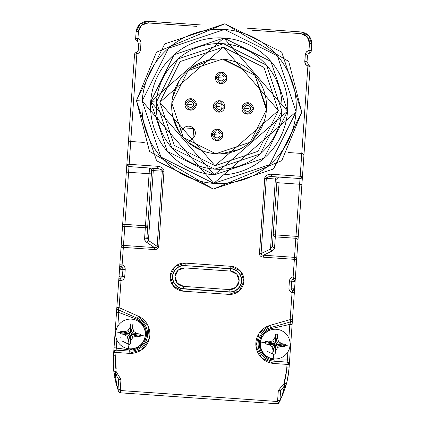 <?xml version="1.0" encoding="UTF-8"?>
<svg xmlns="http://www.w3.org/2000/svg" width="425" height="425" viewBox="0 0 425 425"><rect width="100%" height="100%" fill="white"/><g stroke="black" fill="none" stroke-linecap="round" stroke-linejoin="round"><path stroke-width="0.64" d="M172.577 116.158L179.207 132.042L184.004 127.872L193.683 128.547L193.003 138.226L188.206 142.396L203.017 151.173M266.502 108.896L266.539 108.019L254.931 75.305L222.44 59.107L188.009 70.624L171.812 103.116A47.435 47.435 0 0 1 222.44 59.107A47.435 47.435 0 0 1 266.448 109.735A47.435 47.435 0 0 1 215.82 153.744A47.435 47.435 0 0 1 171.812 103.116L183.329 137.546A47.435 47.435 0 0 1 179.207 132.042L184.004 127.872A6.858 6.858 0 0 1 193.683 128.547A6.858 6.858 0 0 1 193.003 138.226L188.206 142.396A47.435 47.435 0 0 0 215.82 153.744L183.329 137.546A47.435 47.435 0 0 0 188.206 142.396M218.328 153.866L220.979 153.823L239.514 149.393M251.499 141.105L252.763 139.878L264.398 120.95M215.82 153.744L250.251 142.226L266.448 109.735L254.931 75.305L224.15 59.261L223.274 59.171M211.044 59.58L190.687 68.468L189.29 69.546M179.419 80.261L172.449 98L172.04 100.613M215.422 77.52L221.521 72.218L226.822 78.322L220.724 83.624L215.422 77.52L218.195 77.717A2.932 2.932 0 0 1 221.329 74.991A2.932 2.932 0 0 1 224.049 78.126A2.932 2.932 0 0 1 220.915 80.846A2.932 2.932 0 0 1 218.195 77.717L215.422 77.52A5.716 5.716 0 0 0 220.724 83.624A5.716 5.716 0 0 0 226.822 78.322A5.716 5.716 0 0 0 221.521 72.218A5.716 5.716 0 0 0 215.422 77.52A5.716 5.716 0 0 1 221.521 72.218A5.716 5.716 0 0 1 226.822 78.322A5.716 5.716 0 0 1 220.724 83.624A5.716 5.716 0 0 1 215.422 77.52M241.931 108.019L248.035 102.717L253.337 108.821L247.238 114.123L241.931 108.019L244.71 108.216A2.932 2.932 0 0 1 247.839 105.49A2.932 2.932 0 0 1 250.564 108.625A2.932 2.932 0 0 1 247.43 111.345A2.932 2.932 0 0 1 244.71 108.216L241.931 108.019A5.716 5.716 0 0 0 247.238 114.123A5.716 5.716 0 0 0 253.337 108.821A5.716 5.716 0 0 0 248.035 102.717A5.716 5.716 0 0 0 241.931 108.019A5.716 5.716 0 0 1 248.035 102.717A5.716 5.716 0 0 1 253.337 108.821A5.716 5.716 0 0 1 247.238 114.123A5.716 5.716 0 0 1 241.931 108.019M184.923 104.035L191.022 98.733L196.323 104.832L190.225 110.133L184.923 104.035L187.696 104.231A2.932 2.932 0 0 1 190.83 101.506A2.932 2.932 0 0 1 193.55 104.64A2.932 2.932 0 0 1 190.416 107.36A2.932 2.932 0 0 1 187.696 104.231L184.923 104.035A5.716 5.716 0 0 0 190.225 110.133A5.716 5.716 0 0 0 196.323 104.832A5.716 5.716 0 0 0 191.022 98.733A5.716 5.716 0 0 0 184.923 104.035A5.716 5.716 0 0 1 191.022 98.733A5.716 5.716 0 0 1 196.323 104.832A5.716 5.716 0 0 1 190.225 110.133A5.716 5.716 0 0 1 184.923 104.035M211.432 134.534L217.536 129.232L222.838 135.331L216.739 140.633L211.432 134.534L214.211 134.73A2.932 2.932 0 0 1 217.34 132.005A2.932 2.932 0 0 1 220.065 135.139A2.932 2.932 0 0 1 216.931 137.859A2.932 2.932 0 0 1 214.211 134.73L211.432 134.534A5.716 5.716 0 0 0 216.739 140.633A5.716 5.716 0 0 0 222.838 135.331A5.716 5.716 0 0 0 217.536 129.232A5.716 5.716 0 0 0 211.432 134.534A5.716 5.716 0 0 1 217.536 129.232A5.716 5.716 0 0 1 222.838 135.331A5.716 5.716 0 0 1 216.739 140.633A5.716 5.716 0 0 1 211.432 134.534M213.43 106.027L219.528 100.725L224.83 106.824L218.732 112.126L213.43 106.027L216.203 106.223A2.932 2.932 0 0 1 219.332 103.498A2.932 2.932 0 0 1 222.057 106.632A2.932 2.932 0 0 1 218.923 109.353A2.932 2.932 0 0 1 216.203 106.223L213.43 106.027A5.716 5.716 0 0 0 218.732 112.126A5.716 5.716 0 0 0 224.83 106.824A5.716 5.716 0 0 0 219.528 100.725A5.716 5.716 0 0 0 213.43 106.027A5.716 5.716 0 0 1 219.528 100.725A5.716 5.716 0 0 1 224.83 106.824A5.716 5.716 0 0 1 218.732 112.126A5.716 5.716 0 0 1 213.43 106.027M159.837 102.282L174.271 145.419L214.981 165.718L258.124 151.284L278.423 110.574L263.989 67.432L223.274 47.133L180.136 61.572L159.837 102.282L223.274 47.133L278.423 110.574L214.981 165.718L159.837 102.282L180.136 61.572M258.124 151.284L278.423 110.574M248.418 108.476L244.71 108.216L248.418 108.476M281.844 110.813A62.868 62.868 0 0 1 214.742 169.139A62.868 62.868 0 0 1 156.416 102.043L150.716 101.644A68.579 68.579 0 0 0 214.343 174.84A68.579 68.579 0 0 0 287.544 111.212A68.579 68.579 0 0 0 223.911 38.011A68.579 68.579 0 0 0 150.716 101.644L156.416 102.043A62.868 62.868 0 0 1 223.513 43.717A62.868 62.868 0 0 1 281.844 110.813L266.576 65.184L223.513 43.717L177.884 58.979L156.416 102.043L171.684 147.672L214.742 169.139L260.371 153.871L281.844 110.813M164.783 43.865L136.462 100.645L164.762 43.887L224.91 23.758L281.669 52.062L301.798 112.205L273.498 168.969L213.35 189.093L156.586 160.793L136.462 100.645L149.526 151.401L213.35 189.093L281.796 160.65L301.798 112.205L288.729 61.45L224.91 23.758L156.464 52.201L136.462 100.645L156.464 52.201L224.91 23.758L288.729 61.45L301.798 112.205L281.796 160.65L213.35 189.093L149.526 151.401L136.462 100.645L156.607 160.815M273.498 168.969L301.798 112.205L281.653 52.041M281.669 52.062L301.798 112.205L273.477 168.985M156.586 160.793L136.462 100.645L149.526 151.401L213.35 189.093L281.796 160.65L301.798 112.205L288.729 61.45L224.91 23.758L156.464 52.201L136.462 100.645L142.163 101.044L160.9 157.043L213.748 183.393L269.748 164.656L296.092 111.807L277.355 55.808L296.092 111.807L213.748 183.393L142.163 101.044L136.462 100.645M168.512 48.2L142.163 101.044A77.153 77.153 0 0 1 224.512 29.463A77.153 77.153 0 0 1 296.092 111.807L277.355 55.808L224.512 29.463L168.512 48.2L142.163 101.044A77.153 77.153 0 0 0 213.748 183.393A77.153 77.153 0 0 0 296.092 111.807L269.748 164.656M150.716 101.644L174.133 54.666L223.911 38.011L270.89 61.434L287.544 111.212L264.122 158.185L214.343 174.84L167.37 151.422L150.716 101.644L214.343 174.84L287.544 111.212L223.911 38.011L150.716 101.644A68.579 68.579 0 0 1 223.911 38.011A68.579 68.579 0 0 1 287.544 111.212A68.579 68.579 0 0 1 214.343 174.84A68.579 68.579 0 0 1 150.716 101.644M136.818 52.323L138.258 50.357L138.736 43.515L138.258 50.357A2.284 0.59 4 0 1 140.579 49.927L139.432 52.652L136.85 54.102A2.284 0.59 4 0 0 134.528 54.533L128.302 143.618A2.284 2.284 0 0 1 130.741 141.493L129.147 164.3L126.868 164.14L128.988 166.579L130.741 141.493L144.266 142.439L130.741 141.493L136.85 54.102L136.393 52.445A2.284 2.284 0 0 0 134.528 54.533A2.284 2.284 0 0 1 136.393 52.445L136.85 54.102A2.284 0.59 -176 0 0 134.528 54.533L128.302 143.618A2.284 2.284 0 0 1 130.741 141.493L136.85 54.102L139.432 52.652L140.579 49.927A2.284 0.59 -176 0 0 138.258 50.357L136.813 52.328L135.628 52.737M135.028 53.258L134.64 53.97L135.028 53.258M135.66 39.435L135.942 40.189L135.66 39.435M311.111 51.701L310.723 52.413L311.111 51.701M137.185 41.188L137.827 41.528L137.185 41.188A2.284 2.284 0 0 1 135.628 38.861A2.284 2.284 0 0 0 137.185 41.188L137.95 38.431L138.438 31.445L141.562 25.181L148.197 22.961L148.314 21.266L140.016 24.044L136.117 31.875L137.02 28.151L138.284 25.93L140.016 24.044L142.125 22.594L144.505 21.643L148.314 21.266L202.39 25.048L148.314 21.266L145.802 21.372L142.226 22.536L139.225 24.804L137.121 27.922L136.117 31.875A2.284 0.59 4 0 1 138.438 31.445L139.161 28.464L141.562 25.181L145.148 23.258L148.197 22.961L148.314 21.266L140.016 24.044L136.117 31.875L135.628 38.861A2.284 0.59 4 0 1 137.95 38.431L139.756 39.557L140.967 41.799L140.579 49.927L141.063 43.084A2.284 0.59 -176 0 0 138.736 43.515L138.736 43.515A2.284 0.59 4 0 1 141.063 43.084L140.521 40.593L138.736 38.776L137.95 38.431L137.185 41.188L136.462 40.789M310.096 66.236L309.809 65.482M301.107 31.955L247.026 28.172L301.107 31.955L300.985 33.644L304.884 34.823L307.881 37.575L309.172 40.354L309.469 43.403A2.284 0.59 4 0 1 311.711 44.152L308.933 35.854L301.107 31.955L302.377 32.114L305.973 33.426L308.933 35.854L310.388 37.963L311.334 40.343L311.711 44.152L308.933 35.854L301.107 31.955L300.985 33.644L252.37 30.244L300.985 33.644L307.248 36.768L309.469 43.403L308.98 50.389L309.358 53.226L308.98 50.389A2.284 0.59 4 0 1 311.222 51.138A2.284 2.284 0 0 1 309.358 53.226L310.123 52.934M284.644 344.144L284.368 344.096L284.644 344.096M279.485 401.774A2.284 2.284 0 0 1 279.06 402.348A2.284 2.284 0 0 0 279.485 401.774M283.087 386.32L284.819 385.507L284.219 383.313L278.322 390.517L277.631 400.387A83.438 83.438 0 0 1 277.063 401.471L120.695 390.538A83.438 83.438 0 0 1 120.28 389.385L120.971 379.514L116.137 371.556A83.438 83.438 0 0 1 115.754 355.858L115.993 352.437L129.104 353.356L141.881 349.69L149.313 338.672L147.921 325.454L138.364 316.221L119.122 307.652L118.192 309.74L118.787 312.439L117.831 326.14L118.787 312.439L116.508 312.279L118.787 312.439L118.192 309.74A2.284 2.284 0 0 1 116.843 307.493L113.709 352.277A2.284 2.284 0 0 1 116.152 350.158L116.307 347.942L114.022 347.783L113.491 355.401M121.109 338.21L120.657 337.099M132.552 326.235L132.834 326.315L132.547 326.251M120.557 332.722A34.414 2.545 0 0 0 120.488 332.727A33.432 17.069 -90 0 0 120.482 333.274A33.432 17.069 90 0 1 120.488 332.727L120.488 332.727M191.409 104.486L187.696 104.231L191.409 104.486M129.737 393.46L267.702 403.107M265.397 402.99A2.284 1.615 94 0 0 265.71 402.969A2.284 1.615 -86 0 1 265.397 402.99M132.037 393.662A2.284 1.615 94 0 1 131.729 393.598M144.043 335.877L116.875 332.063L144.043 335.877M120.758 331.351A34.414 2.545 8 0 1 124.201 331.771A34.276 7.028 -14.5 0 1 127.994 330.703A34.276 7.028 -59.5 0 1 130.066 327.351A34.414 2.545 -82 0 1 130.613 323.924A33.432 17.069 8 0 1 133.078 324.27A34.414 2.545 98 0 1 132.658 327.712A34.276 7.028 75.5 0 1 133.726 331.505A34.276 7.028 30.5 0 1 137.078 333.577A34.414 2.545 8 0 1 140.505 334.124A33.432 17.069 98 0 1 140.16 336.595A34.414 2.545 -172 0 1 136.717 336.17A34.276 7.028 165.5 0 1 132.924 337.237A34.276 7.028 120.5 0 1 130.852 340.59A34.414 2.545 98 0 1 130.305 344.016A33.432 17.069 -172 0 1 129.067 343.857L128.393 348.686A14.859 14.859 0 0 0 145.175 336.037A14.859 14.859 0 0 0 132.526 319.255A14.859 14.859 0 0 0 115.743 331.904A14.859 14.859 0 0 0 128.393 348.686L129.067 343.857A33.432 17.069 -172 0 1 127.835 343.671A34.414 2.545 -82 0 1 128.26 340.228A34.276 7.028 -104.5 0 1 127.192 336.435A34.276 7.028 -149.5 0 1 123.84 334.363A34.414 2.545 -172 0 1 120.413 333.816A33.432 17.069 -82 0 1 120.758 331.351L128.345 333.402L129.96 333.306L130.491 331.782L131.028 331.856L133.078 324.27A33.432 17.069 -172 0 0 130.613 323.924L130.491 331.782L130.613 323.924A34.414 2.545 98 0 0 130.066 327.351L130.379 332.6L130.066 327.351A34.276 7.028 120.5 0 0 127.994 330.703L129.96 333.306L127.994 330.703A34.276 7.028 165.5 0 0 124.201 331.771L129.163 333.513L124.201 331.771A34.414 2.545 -172 0 0 120.758 331.351A33.432 17.069 98 0 0 120.413 333.816L128.27 333.938L128.345 333.402L120.758 331.351M127.192 336.435A34.276 7.028 75.5 0 0 128.26 340.228L130.002 335.267L129.795 334.47L127.192 336.435L129.795 334.47L129.088 334.05L123.84 334.363A34.276 7.028 30.5 0 0 127.192 336.435M128.26 340.228A34.414 2.545 98 0 0 127.835 343.671L130.002 335.267L128.26 340.228M127.835 343.671A33.432 17.069 8 0 0 130.305 344.016L130.427 336.159L129.885 336.085L127.835 343.671M130.852 340.59A34.276 7.028 -59.5 0 0 132.924 337.237L130.958 334.634L130.539 335.341L130.852 340.59M132.924 337.237A34.276 7.028 -14.5 0 0 136.717 336.17L131.755 334.427L130.958 334.634L132.924 337.237M136.717 336.17A34.414 2.545 8 0 0 140.16 336.595L131.755 334.427L136.717 336.17M140.16 336.595A33.432 17.069 -82 0 0 140.505 334.124L132.648 334.002L132.573 334.544L140.16 336.595M140.505 334.124A34.414 2.545 -172 0 0 137.078 333.577L131.83 333.891L140.505 334.124M137.078 333.577A34.276 7.028 -149.5 0 0 133.726 331.505L131.123 333.471L131.83 333.891L137.078 333.577M133.726 331.505A34.276 7.028 -104.5 0 0 132.658 327.712L130.916 332.674L131.123 333.471L133.726 331.505M145.175 336.037L115.743 331.904L145.175 336.037M128.27 333.938L128.345 333.402L129.96 333.306L130.491 331.782L131.028 331.856L131.123 333.471L132.648 334.002L132.573 334.544L130.958 334.634L130.427 336.159L129.885 336.085L129.795 334.47L128.27 333.938M130.337 341.971L130.634 341.971M122.464 333.848L122.458 334.146M217.919 134.985L214.211 134.73L217.919 134.985M265.572 341.477A34.414 2.545 8 0 1 269.014 341.897A34.276 7.028 -14.5 0 1 272.802 340.829A34.276 7.028 -59.5 0 1 274.874 337.477A34.414 2.545 -82 0 1 275.421 334.05A33.432 17.069 8 0 1 277.892 334.401A34.414 2.545 98 0 1 277.472 337.838A34.276 7.028 75.5 0 1 278.54 341.631A34.276 7.028 30.5 0 1 281.887 343.703A34.414 2.545 8 0 1 285.313 344.25A33.432 17.069 98 0 1 284.968 346.72A34.414 2.545 -172 0 1 281.525 346.301A34.276 7.028 165.5 0 1 277.732 347.368A34.276 7.028 120.5 0 1 275.66 350.715A34.414 2.545 98 0 1 275.113 354.142A33.432 17.069 -172 0 1 273.881 353.983L273.201 358.812A14.859 14.859 0 0 0 289.983 346.163A14.859 14.859 0 0 0 277.334 329.38A14.859 14.859 0 0 0 260.552 342.029A14.859 14.859 0 0 0 273.201 358.812L273.881 353.983A33.432 17.069 -172 0 1 272.648 353.797A34.414 2.545 -82 0 1 273.068 350.354A34.276 7.028 -104.5 0 1 272 346.561A34.276 7.028 -149.5 0 1 268.648 344.489A34.414 2.545 -172 0 1 265.221 343.942A33.432 17.069 -82 0 1 265.572 341.477L273.153 343.527L274.768 343.432L275.188 342.725L274.874 337.477A34.276 7.028 120.5 0 0 272.802 340.829L274.768 343.432L272.802 340.829A34.276 7.028 165.5 0 0 269.014 341.897L273.971 343.639L269.014 341.897A34.414 2.545 -172 0 0 265.572 341.477A33.432 17.069 98 0 0 265.221 343.942L273.078 344.064L273.153 343.527L265.572 341.477M272 346.561A34.276 7.028 75.5 0 0 273.068 350.354L274.81 345.392L274.603 344.595L272 346.561L274.603 344.595L273.897 344.176L268.648 344.489A34.276 7.028 30.5 0 0 272 346.561M273.068 350.354A34.414 2.545 98 0 0 272.648 353.797L274.81 345.392L273.068 350.354M272.648 353.797A33.432 17.069 8 0 0 275.113 354.142L275.235 346.285L274.699 346.21L272.648 353.797M275.113 354.142A34.414 2.545 -82 0 0 275.66 350.715L275.347 345.472L275.113 354.142M275.66 350.715A34.276 7.028 -59.5 0 0 277.732 347.368L275.767 344.76L275.347 345.472L275.66 350.715M277.732 347.368A34.276 7.028 -14.5 0 0 281.525 346.301L276.563 344.553L275.767 344.76L277.732 347.368M281.525 346.301A34.414 2.545 8 0 0 284.968 346.72L276.563 344.553L281.525 346.301M284.968 346.72A33.432 17.069 -82 0 0 285.313 344.25L277.456 344.128L277.382 344.67L284.968 346.72M285.313 344.25A34.414 2.545 -172 0 0 281.887 343.703L276.643 344.016L285.313 344.25M281.887 343.703A34.276 7.028 -149.5 0 0 278.54 341.631L275.931 343.597L276.643 344.016L281.887 343.703M278.54 341.631A34.276 7.028 -104.5 0 0 277.472 337.838L275.724 342.8L275.931 343.597L278.54 341.631M277.472 337.838A34.414 2.545 -82 0 0 277.892 334.401L275.724 342.8L277.472 337.838M277.892 334.401A33.432 17.069 -172 0 0 275.421 334.05L275.299 341.907L275.841 341.982L277.892 334.401M289.983 346.163L260.552 342.029L289.983 346.163M265.221 343.942A34.414 2.545 8 0 0 268.648 344.489L273.897 344.176L265.221 343.942M273.078 344.064L273.153 343.527L274.768 343.432L275.299 341.907L275.841 341.982L275.931 343.597L277.456 344.128L277.382 344.67L275.767 344.76L275.235 346.285L274.699 346.21L274.603 344.595L273.078 344.064M275.389 336.095L275.092 336.095M113.517 368.257L113.767 370.983M308.672 53.476L309.358 53.226A2.284 2.284 0 0 0 311.222 51.138L311.711 44.152A2.284 0.59 -176 0 0 309.469 43.403L308.98 50.389L306.404 51.839L305.304 54.14L304.868 62.693L306.08 64.935L307.886 66.061L308.571 64.483L307.015 62.156A2.284 0.59 -176 0 0 304.773 61.407L305.533 64.265L307.886 66.061L300.183 176.258L302.462 176.417A2.284 2.284 0 0 1 300.023 178.542L299.625 184.243L276.818 182.649L279.098 182.808L275.458 234.882L273.179 234.722A2.284 1.982 -176 0 0 275.32 236.858L275.458 234.882L295.981 236.316L295.842 238.292L275.32 236.858L274.539 247.982A2.284 1.982 4 0 1 272.398 245.852L277.058 179.228L266.374 178.224L267.851 176.959L270.778 176.508L300.023 178.542L300.183 176.258L300.023 178.542L302.462 176.417L303.896 155.895A2.284 2.284 0 0 0 301.777 153.457A2.284 2.284 0 0 1 303.896 155.895L310.128 66.81A2.284 0.59 -176 0 0 307.886 66.061L300.183 176.258L271.479 174.25A6.465 4.574 -176 0 0 264.711 178.362L259.457 253.481L261.072 253.592L259.457 253.481A6.986 4.574 -26 0 0 263.388 257.173L263.527 255.202L261.699 255.011L261.008 254.044L266.321 178.473L264.711 178.362A6.465 4.574 -176 0 1 271.479 174.25L271.32 176.534L300.023 178.542L299.625 184.243L301.904 184.402L302.462 176.417L271.479 174.25A6.465 4.574 -176 0 0 264.711 178.362L266.321 178.473L261.072 253.592L270.502 248.992L275.389 179.111L266.321 178.473L266.645 177.74L267.851 176.959L271.32 176.534L271.479 174.25L267.24 173.958L271.479 174.25A6.465 4.574 -176 0 0 264.711 178.362L259.457 253.481A6.986 4.574 -26 0 0 263.388 257.173L294.371 259.34L293.144 276.888A4.574 4.574 0 0 0 289.414 281.063L288.936 287.906A4.574 4.574 0 0 0 292.049 292.559L290.158 319.611L269.912 325.417L259.16 333.232L255.946 346.125L261.768 358.073L273.913 363.481L287.024 364.395L286.785 367.816A83.438 83.438 0 0 1 284.219 383.313L278.322 390.517L280.606 390.676L284.819 385.507L281.701 396.785L279.666 401.439A85.728 85.728 0 0 1 279.076 402.549A2.284 2.284 0 0 1 276.903 403.75L279.076 402.549L277.063 401.471L120.695 390.538L118.554 391.324A85.728 85.728 0 0 1 118.123 390.145L116.758 385.252L118.001 389.226L118.692 379.355L120.971 379.514L116.137 371.556L113.863 371.827L116.333 384.428L113.863 371.827A85.728 85.728 0 0 1 113.47 355.698L113.305 364.39L113.709 370.419M113.757 370.876L113.794 371.237M113.273 360.421L113.47 355.698L113.305 364.39L113.47 355.698L115.754 355.858L115.993 352.437L129.104 353.356A19.433 19.433 0 0 0 138.364 316.221L137.434 318.309A17.143 17.143 0 0 1 129.264 351.077L129.343 349.934A16.001 16.001 0 0 0 136.967 319.35L138.364 316.221L119.122 307.652L121.013 280.601A4.574 4.574 0 0 0 124.743 276.42L125.221 269.583A4.574 4.574 0 0 0 122.108 264.924L123.335 247.382L154.317 249.549A6.986 4.574 34 0 0 158.727 246.436L163.981 171.317A6.465 4.574 4 0 0 157.85 166.308L129.147 164.3L157.85 166.308L157.691 168.587L160.671 169.293L162.281 170.691L162.366 171.206L153.303 170.574L148.415 240.454L157.112 246.319L162.366 171.206L157.117 246.782L156.299 247.637L154.456 247.573L154.317 249.549A6.986 4.574 34 0 0 158.727 246.436L157.112 246.319L156.974 247.159L156.299 247.637L154.456 247.573L146.662 242.319A2.284 1.498 124 0 0 148.415 240.454L157.112 246.319L158.727 246.436L163.981 171.317L151.635 170.457L146.976 237.081L148.415 240.454A2.284 1.498 -56 0 1 146.662 242.319L145.037 240.699L144.553 238.893A2.284 1.982 -176 0 0 146.976 237.081A2.284 1.982 4 0 1 144.553 238.893L145.334 227.768A2.284 1.982 -176 0 0 147.751 225.962M115.558 358.041L116.195 368.767A2.284 2.284 0 0 0 115.85 368.778M115.584 364.119L115.919 367.051M284.548 380.54A2.284 2.284 0 0 1 284.888 380.598A2.284 2.284 0 0 0 284.548 380.54A2.284 2.284 0 0 1 284.888 380.598A2.284 2.284 0 0 0 284.548 380.54A2.284 2.284 0 0 1 284.888 380.598A2.284 2.284 0 0 0 284.548 380.54A2.284 2.284 0 0 1 284.888 380.598A2.284 2.284 0 0 0 284.548 380.54A2.284 2.284 0 0 1 284.888 380.598A2.284 2.284 0 0 0 284.548 380.54L286.673 370.005M288.57 372.879L288.495 373.463L288.57 372.879M288.283 374.962L288.139 375.891M288.283 374.972L288.187 375.61M128.329 166.435A2.284 2.284 0 0 0 128.988 166.579L157.691 168.587L157.85 166.308A6.465 4.574 4 0 1 163.981 171.317A6.465 4.574 4 0 0 157.85 166.308A6.465 4.574 4 0 1 163.981 171.317L162.366 171.206L161.41 169.708L158.227 168.64L128.988 166.579A2.284 2.284 0 0 1 126.868 164.14A2.284 2.284 0 0 0 126.921 164.815M151.635 170.457L153.303 170.574A2.284 1.615 94 0 0 151.858 168.178A2.284 1.615 -86 0 1 153.303 170.574L148.415 240.454L146.976 237.081L151.635 170.457A2.284 2.284 0 0 0 149.51 168.013L149.111 173.719L128.589 172.279L124.945 224.357L122.666 224.198L126.31 172.12L128.589 172.279L126.31 172.12L128.302 143.618L121.056 247.222A2.284 1.982 4 0 1 123.473 245.406L124.807 226.334A2.284 1.982 -176 0 0 122.389 228.145L121.056 247.222L123.335 247.382L123.473 245.406A2.284 1.982 -176 0 0 121.056 247.222L118.734 280.442A2.284 2.284 0 0 1 120.599 278.354L119.043 276.022L116.843 307.493A2.284 2.284 0 0 0 118.192 309.74L137.434 318.309A17.143 17.143 0 0 1 129.264 351.077L129.343 349.934L116.307 347.942L116.864 339.968L115.993 352.437L116.152 350.158L113.709 352.277L115.993 352.437L113.709 352.277L113.47 355.698A85.728 85.728 0 0 0 113.863 371.827A2.284 2.274 -6.8 0 0 115.239 373.649L116.785 374.648M119.074 276.027L122.464 276.261L122.942 269.423L119.552 269.184L121.385 267.097A2.284 2.284 0 0 1 119.829 264.764L119.521 269.184L122.942 269.423L122.464 276.261A2.284 2.284 0 0 1 120.599 278.354L119.074 276.027L119.552 269.184L121.385 267.097A2.284 2.284 0 0 1 122.942 269.423L125.221 269.583L122.942 269.423A2.284 2.284 0 0 0 121.385 267.097L122.108 264.924L123.335 247.382L154.317 249.549L154.456 247.573L123.473 245.406L123.335 247.382L121.056 247.222L119.829 264.764L122.108 264.924L119.829 264.764A2.284 2.284 0 0 0 121.385 267.097L122.108 264.924A4.574 4.574 0 0 1 125.221 269.583L124.743 276.42L119.074 276.027M280.606 390.676L279.916 400.547L280.606 390.676L278.322 390.517L277.631 400.387L279.916 400.547L279.666 401.439L281.701 396.785A5.716 5.711 4 0 0 279.916 400.541A2.284 2.284 0 0 1 279.666 401.439L279.677 401.413M183.292 291.194L228.9 294.382L239.121 290.96L243.929 281.318L240.508 271.102L230.865 266.294L185.258 263.102L175.036 266.523L170.228 276.165L173.65 286.386L183.292 291.194L228.9 294.382A14.078 14.078 0 0 0 243.929 281.318A14.078 14.078 0 0 0 230.865 266.294L230.706 268.568A11.794 11.794 0 0 1 241.65 281.159A11.794 11.794 0 0 1 229.059 292.103L229.08 291.853A11.544 11.544 0 0 0 241.4 281.143A11.544 11.544 0 0 0 230.69 268.823L185.082 265.63L230.706 268.568A11.794 11.794 0 0 1 241.65 281.159A11.794 11.794 0 0 1 229.059 292.103L228.9 294.382L229.059 292.103L183.451 288.915A11.794 11.794 0 0 1 172.508 276.324A11.794 11.794 0 0 1 185.098 265.381L185.258 263.102L185.098 265.381A11.794 11.794 0 0 0 172.508 276.324A11.794 11.794 0 0 0 183.451 288.915L183.627 286.386L229.24 289.574L235.96 287.327L239.121 280.983L236.874 274.263L230.531 271.097L184.923 267.909L178.197 270.157L175.036 276.5L177.283 283.225L183.627 286.386L229.24 289.574A9.26 9.26 0 0 0 239.121 280.983A9.26 9.26 0 0 0 230.531 271.097L230.69 268.823L185.082 265.63A11.544 11.544 0 0 0 172.757 276.34A11.544 11.544 0 0 0 183.467 288.665A11.544 11.544 0 0 1 172.757 276.34A11.544 11.544 0 0 1 185.082 265.63L230.69 268.823L230.865 266.294L185.258 263.102A14.078 14.078 0 0 0 170.228 276.165A14.078 14.078 0 0 0 183.292 291.194L173.65 286.386M287.337 359.906L274.152 360.06L287.337 359.906L287.183 362.116A2.284 2.284 0 0 1 289.308 364.56L287.024 364.395L286.785 367.816L289.069 367.976L289.622 360.065L287.337 359.906L287.895 351.927L287.337 359.906L289.622 360.065L294.328 292.719L292.049 292.559L290.158 319.611L292.437 319.77L294.637 288.304L292.772 290.392A2.284 2.284 0 0 1 294.328 292.719L297.983 240.428A2.284 1.982 -176 0 0 295.842 238.292A2.284 1.982 4 0 1 297.983 240.428L298.26 236.475L295.981 236.316L295.842 238.292L275.32 236.858L274.539 247.982L274.141 249.236L272.297 250.915L263.527 255.202L263.388 257.173L296.65 259.5A2.284 1.982 -176 0 0 294.509 257.364L294.371 259.34L294.509 257.364L263.527 255.202L294.509 257.364L295.842 238.292L294.509 257.364A2.284 1.982 4 0 1 296.65 259.5L301.904 184.402L299.625 184.243L295.981 236.316L298.26 236.475L310.128 66.81A2.284 2.284 0 0 0 308.571 64.483A2.284 2.284 0 0 1 310.128 66.81A2.284 0.59 4 0 0 307.886 66.061L308.571 64.483L307.015 62.156L307.498 55.255L307.015 62.156A2.284 0.59 4 0 0 304.773 61.407L305.251 54.565A2.284 0.59 4 0 1 307.493 55.314A2.284 0.59 -176 0 0 305.251 54.565L306.404 51.839L308.98 50.389A2.284 0.59 -176 0 1 311.222 51.138L311.711 44.152M229.08 291.853L229.24 289.574L229.08 291.853L183.467 288.665L183.627 286.386A9.26 9.26 0 0 1 175.036 276.5A9.26 9.26 0 0 1 184.923 267.909L185.082 265.63L184.923 267.909L230.531 271.097L230.69 268.823A11.544 11.544 0 0 1 241.4 281.143A11.544 11.544 0 0 1 229.08 291.853M147.751 225.951L145.472 225.792L149.111 173.719L151.396 173.878L149.111 173.719L145.334 227.768L124.807 226.334L145.334 227.768L144.553 238.893L144.776 240.194L146.37 242.107L154.456 247.573L123.473 245.406L124.945 224.357L145.472 225.792L124.945 224.357L129.147 164.3L126.868 164.14M127.187 165.479A2.284 2.284 0 0 0 127.707 166.074M295.083 281.462L291.693 281.223L295.083 281.462L294.605 288.299L291.215 288.065L291.693 281.223L291.215 288.065L288.936 287.906L294.605 288.299L292.772 290.392A2.284 2.284 0 0 1 291.215 288.065A2.284 2.284 0 0 0 292.772 290.392L292.049 292.559L292.772 290.392A2.284 2.284 0 0 1 294.328 292.719L292.049 292.559A4.574 4.574 0 0 1 288.936 287.906L289.414 281.063L291.693 281.223A2.284 2.284 0 0 1 293.558 279.135L295.115 281.462L295.423 277.047A2.284 2.284 0 0 1 293.558 279.135L295.083 281.462M285.058 378.888L285.802 376.019M288.618 372.613L289.069 367.976L286.785 367.816A83.438 83.438 0 0 1 284.219 383.313L286.429 383.897A85.728 85.728 0 0 0 289.069 367.976L287.895 377.315M286.886 382.086L286.562 383.387M288.012 376.662L286.891 382.086L288.017 376.624M289.622 360.065L292.103 324.557L289.823 324.397L288.862 338.103L289.823 324.397L292.103 324.557L292.437 319.77A2.284 2.284 0 0 1 290.785 321.81L289.823 324.397L290.785 321.81A2.284 2.284 0 0 0 292.437 319.77L290.158 319.611L290.785 321.81L270.544 327.617L269.912 325.417A19.433 19.433 0 0 0 273.913 363.481L287.024 364.395L287.183 362.116L274.072 361.202L273.913 363.481L274.072 361.202A17.143 17.143 0 0 1 270.544 327.617L270.858 328.716L289.823 324.397L270.858 328.716A16.001 16.001 0 0 0 274.152 360.06L274.072 361.202L287.183 362.116L287.024 364.395L289.308 364.56L287.183 362.116M117.975 389.72L118.123 390.145A2.284 2.284 0 0 1 118.001 389.226L118.123 390.145A85.728 85.728 0 0 0 118.554 391.324L120.535 392.817L276.903 403.75L277.063 401.471L276.903 403.75L120.535 392.817L120.695 390.538L120.535 392.817A2.284 2.284 0 0 1 118.554 391.324L120.695 390.538A83.438 83.438 0 0 1 120.28 389.385L120.971 379.514L118.692 379.355L118.001 389.226A5.716 5.711 4 0 0 116.758 385.252L115.239 373.649L118.692 379.323M269.158 403.208L273.031 403.479M114.022 347.783L129.343 349.934L139.862 346.917L145.988 337.843L144.84 326.958L136.967 319.35L118.787 312.439L136.967 319.35L137.434 318.309L118.192 309.74L119.122 307.652L116.843 307.493L113.47 355.698L115.754 355.858A83.438 83.438 0 0 0 116.137 371.556L115.239 373.649L116.137 371.556L113.863 371.827A2.284 2.274 173.2 0 0 115.239 373.649A2.284 2.274 -6.8 0 1 113.863 371.827M277.058 179.228L272.398 245.852A2.284 1.982 -176 0 0 274.539 247.982L273.987 249.475L272.6 250.734L263.527 255.202L261.492 254.899L261.072 253.592L270.502 248.992L272.398 245.852L270.502 248.992A2.284 1.498 -116 0 0 271.973 251.079A2.284 1.498 64 0 1 270.502 248.992L275.389 179.111A2.284 1.615 94 0 1 277.158 176.943A2.284 1.615 -86 0 0 275.389 179.111L277.058 179.228A2.284 2.284 0 0 1 279.496 177.103A2.284 2.284 0 0 0 277.058 179.228L277.058 179.228M301.777 153.457L288.251 152.511L301.777 153.457M118.001 389.226L120.28 389.385L118.123 390.145L116.333 384.428A2.284 2.279 -15.4 0 0 116.758 385.252L115.239 373.649M129.264 351.077L129.104 353.356L129.264 351.077L116.152 350.158L129.264 351.077M299.625 184.243L295.981 236.316L275.458 234.882L279.098 182.808L299.625 184.243M286.041 385.321L282.232 396.031L286.429 383.897L284.219 383.313L284.819 385.507A2.284 2.274 14.8 0 0 286.429 383.897A2.284 2.274 -165.2 0 1 284.819 385.507L281.701 396.785A2.284 2.279 23.4 0 0 282.232 396.031L286.429 383.897A85.728 85.728 0 0 0 289.069 367.976L289.308 364.56M149.51 168.013L149.111 173.719L128.589 172.279L128.988 166.579M116.333 384.428L118.123 390.145L115.807 382.426M118.033 389.879L118.123 390.145M274.072 361.202A17.143 17.143 0 0 1 270.544 327.617L270.858 328.716L262.002 335.15L259.351 345.769L264.153 355.608L274.152 360.06L274.072 361.202M267.075 351.22L274.513 354.928M122.262 341.094L129.699 344.803M148.197 22.961L196.817 26.361L148.197 22.961M295.423 277.047L296.65 259.5L294.371 259.34L293.144 276.888L295.423 277.047L293.144 276.888L293.558 279.135A2.284 2.284 0 0 0 295.423 277.047M118.734 280.442L116.843 307.493L119.122 307.652L121.013 280.601L118.734 280.442L121.013 280.601L120.599 278.354A2.284 2.284 0 0 0 118.734 280.442M124.413 393.088L128.276 393.359M286.779 382.521L288.618 372.582M286.891 382.086L287.268 380.439M300.023 178.542A2.284 2.284 0 0 0 300.698 178.489M301.362 178.218A2.284 2.284 0 0 0 301.957 177.703M302.313 177.082A2.284 2.284 0 0 0 302.462 176.417M122.666 224.198L124.945 224.357L124.807 226.334A2.284 1.982 4 0 0 122.389 228.145L122.666 224.198M290.785 321.81L290.158 319.611L269.912 325.417L270.544 327.617L290.785 321.81M136.117 31.875L135.628 38.861A2.284 0.59 -176 0 1 137.95 38.431L138.438 31.445A2.284 0.59 -176 0 0 136.117 31.875L136.143 31.54M122.464 276.261L124.743 276.42A4.574 4.574 0 0 1 121.013 280.601L120.599 278.354A2.284 2.284 0 0 0 122.464 276.261M293.558 279.135L293.144 276.888A4.574 4.574 0 0 0 289.414 281.063L291.693 281.223A2.284 2.284 0 0 1 293.558 279.135M263.388 257.173A6.986 4.574 -26 0 1 259.457 253.481A6.986 4.574 -26 0 0 263.388 257.173M158.727 246.436A6.986 4.574 -146 0 1 154.317 249.549A6.986 4.574 -146 0 0 158.727 246.436M175.036 266.523L185.258 263.102M239.121 290.96L228.9 294.382M230.865 266.294L240.508 271.102L243.929 281.318M279.793 401.189L280.224 400.334M114.638 376.97L115.026 378.978M288.612 372.624L288.899 370M288.607 372.683L288.022 376.598M113.273 362.727L113.284 363.667L113.273 362.727M279.862 401.057L280.096 400.589M279.724 401.322L279.873 401.041M117.725 388.971L117.847 389.342M120.535 392.817L118.554 391.324M282.232 396.031L282.413 395.601M273.928 234.775L273.748 236.167L273.928 234.775A2.284 1.976 -172.5 0 0 275.326 236.736M273.217 235.227L273.248 234.727L273.217 235.227M147.677 225.946L147.645 226.445L147.677 225.946M146.997 225.898L146.986 227.301L146.997 225.898A2.284 1.976 -179.5 0 1 145.339 227.646M221.908 77.977L218.195 77.717L221.908 77.977M219.911 106.484L216.203 106.223L219.911 106.484M287.21 362.121L287.847 362.265M288.474 362.626L288.984 363.216M289.255 363.885L289.308 364.544M115.924 350.152L115.372 350.237M114.814 350.482L114.213 350.997M113.9 351.517L113.735 352.054"/></g></svg>
